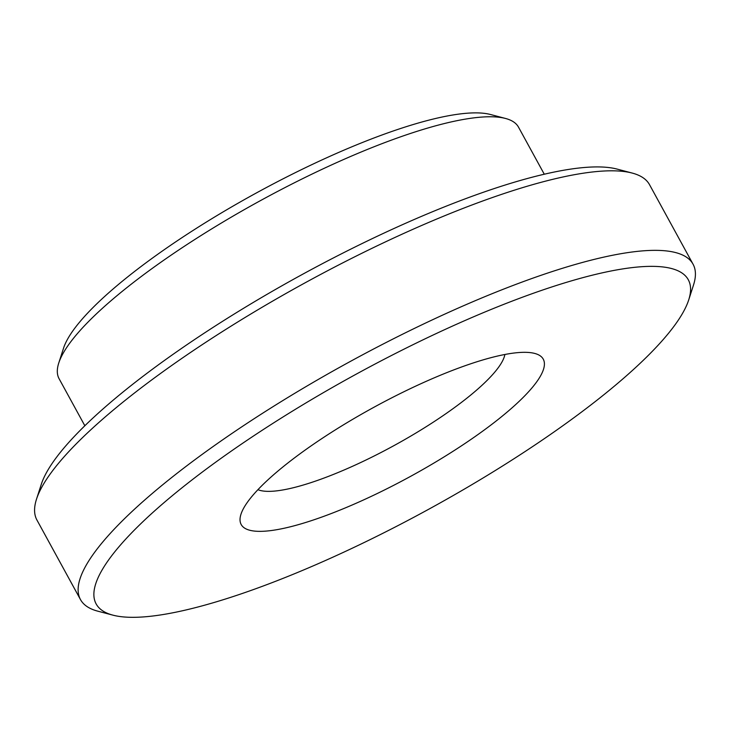 <?xml version="1.0" encoding="UTF-8"?>
<svg xmlns="http://www.w3.org/2000/svg" width="730" height="730" viewBox="0 0 730 730"><rect width="100%" height="100%" fill="white"/><g stroke="black" fill="none" stroke-linecap="round" stroke-linejoin="round"><path stroke-width="1.09" d="M504.877 354.488A143.08 32.494 -28.7 0 1 394.209 445.482A143.08 32.494 -28.7 0 1 257.936 489.684M533.949 353.247A172.18 39.101 151.3 0 0 372.4 408.106A172.18 39.101 151.3 0 0 240.973 514.239A172.18 39.101 151.3 0 0 410.999 476.133A172.18 39.101 151.3 0 0 534.707 353.429A172.18 39.101 151.3 0 0 533.949 353.247M114.354 615.509A337.552 76.659 -28.7 0 1 112.885 615.144A337.552 76.659 -28.7 0 1 355.41 374.599A337.552 76.659 -28.7 0 1 688.718 299.884A337.552 76.659 -28.7 0 1 431.074 507.952A337.552 76.659 -28.7 0 1 114.354 615.509M505.516 118.461L490.441 114.491A250.253 56.831 151.3 0 0 256.057 193.131A250.253 56.831 151.3 0 0 63.528 348.219L58.747 363.056A261.887 59.477 -28.7 0 1 260.227 200.75A261.887 59.477 -28.7 0 1 505.516 118.461A261.887 59.477 -28.7 0 1 518.51 127.157L544.279 174.224M688.718 299.884L693.5 285.047A349.186 79.296 151.3 0 0 693.062 264.205A349.186 79.296 151.3 0 0 348.694 362.335A349.186 79.296 151.3 0 0 80.483 599.586A349.186 79.296 151.3 0 0 97.811 611.174L112.885 615.144M80.483 599.586L36.938 520.043A349.186 79.296 -28.7 0 1 36.5 499.192A349.186 79.296 -28.7 0 1 305.149 282.793A349.186 79.296 -28.7 0 1 632.189 173.065A349.186 79.296 -28.7 0 1 649.517 184.663L693.062 264.205M632.189 173.065L617.115 169.095A337.552 76.659 151.3 0 0 300.97 275.173A337.552 76.659 151.3 0 0 41.282 484.355L36.5 499.192M84.844 425.754L59.075 378.688A261.887 59.477 -28.7 0 1 58.747 363.056"/></g></svg>
